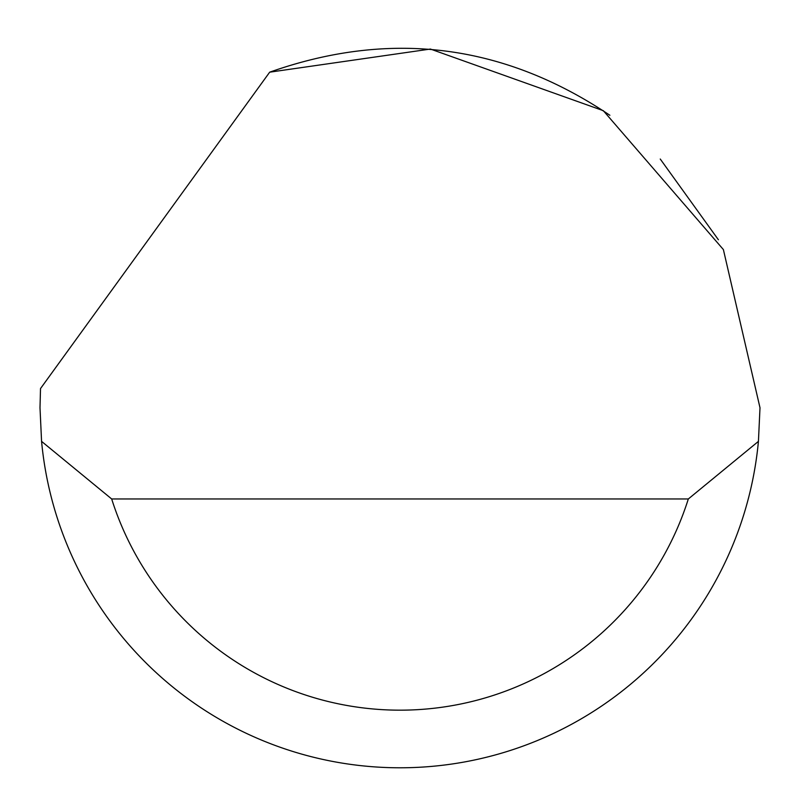 <?xml version="1.0" encoding="UTF-8"?>
<svg xmlns="http://www.w3.org/2000/svg" width="800" height="800" viewBox="0 0 800 800"><rect width="100%" height="100%" fill="white"/><g stroke="black" fill="none" stroke-linecap="round" stroke-linejoin="round"><path stroke-width="1.2" d="M269.68 72.18L430.41 49.05L603.33 110.69L723.38 249.57L760 407.77L758.43 441.37A360 360 0 0 1 41.57 441.37L40 407.77L40.51 388.57L269.68 72.18C390.3 29.59 503.7 43.95 609.88 115.28M660.25 159.03L718.4 239.77M41.57 441.37L111.68 498.97L688.32 498.97L758.43 441.37M111.68 498.97A302.4 302.4 0 0 0 688.32 498.97"/></g></svg>
